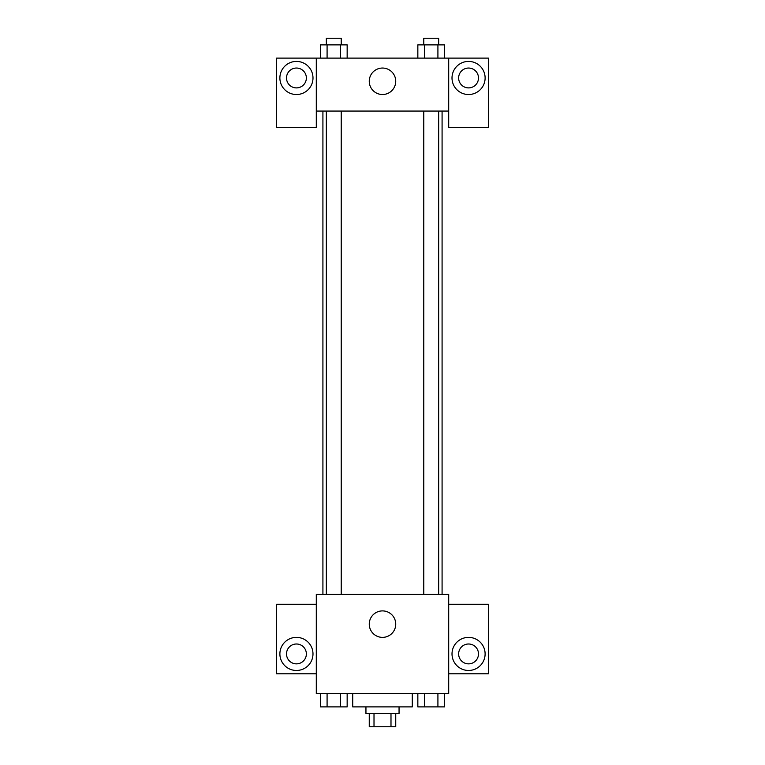 <?xml version="1.0" encoding="UTF-8"?>
<svg xmlns="http://www.w3.org/2000/svg" width="765" height="765" viewBox="0 0 765 765"><rect width="100%" height="100%" fill="white"/><g stroke="black" fill="none" stroke-linecap="round" stroke-linejoin="round"><path stroke-width="1.15" d="M390.992 713.506L390.992 726.75L369.256 726.75L369.256 713.506M390.992 726.75L395.744 726.75L395.744 713.506M399.053 706.889L399.053 713.506L365.947 713.506L365.947 706.889M374.009 713.506L374.009 726.75M352.713 693.645L352.713 706.889L412.287 706.889L412.287 693.645M448.701 693.645L316.299 693.645L316.299 594.348L448.701 594.348L448.701 693.645M296.438 670.475A16.553 16.553 0 0 1 282.103 645.65A16.553 16.553 0 0 1 310.772 645.65A16.553 16.553 0 0 1 296.438 670.475M316.299 673.793L276.576 673.793L276.576 604.274L316.299 604.274M286.512 653.932A9.926 9.926 0 0 1 296.438 643.996A9.926 9.926 0 0 1 306.363 653.932A9.926 9.926 0 0 1 296.438 663.857A9.926 9.926 0 0 1 286.512 653.932M382.5 637.379A13.244 13.244 0 0 1 371.035 617.518A13.244 13.244 0 0 1 393.965 617.518A13.244 13.244 0 0 1 382.5 637.379M468.562 670.475A16.553 16.553 0 0 1 454.228 645.65A16.553 16.553 0 0 1 482.897 645.65A16.553 16.553 0 0 1 468.562 670.475M448.701 673.793L488.424 673.793L488.424 604.274L448.701 604.274M458.637 653.932A9.926 9.926 0 0 1 468.562 643.996A9.926 9.926 0 0 1 478.488 653.932A9.926 9.926 0 0 1 468.562 663.857A9.926 9.926 0 0 1 458.637 653.932M442.084 111.068L442.084 594.348M423.781 594.348L423.781 111.068M341.219 111.068L341.219 594.348M448.701 111.068L448.701 127.621L488.424 127.621L488.424 58.111L448.701 58.111L448.701 111.068L316.299 111.068L316.299 127.621L276.576 127.621L276.576 58.111L316.299 58.111L316.299 111.068M306.363 77.973A9.926 9.926 0 0 1 296.438 87.899A9.926 9.926 0 0 1 286.512 77.973A9.926 9.926 0 0 1 296.438 68.037A9.926 9.926 0 0 1 306.363 77.973M296.438 94.525A16.553 16.553 0 0 1 282.103 69.692A16.553 16.553 0 0 1 310.772 69.692A16.553 16.553 0 0 1 296.438 94.525M478.488 77.973A9.926 9.926 0 0 1 463.6 86.569A9.926 9.926 0 0 1 463.6 69.376A9.926 9.926 0 0 1 478.488 77.973M468.562 94.525A16.553 16.553 0 0 1 454.228 69.692A16.553 16.553 0 0 1 482.897 69.692A16.553 16.553 0 0 1 468.562 94.525M448.701 58.111L316.299 58.111M369.256 81.281A13.244 13.244 0 0 1 389.117 69.816A13.244 13.244 0 0 1 389.117 92.747A13.244 13.244 0 0 1 369.256 81.281M444.599 58.111L444.599 44.867L417.843 44.867L417.843 58.111M437.915 44.867L437.915 58.111M424.537 44.867L424.537 58.111M423.781 44.867L423.781 38.25L438.67 38.25L438.67 44.867M347.157 58.111L347.157 44.867L320.401 44.867L320.401 58.111M340.463 44.867L340.463 58.111M327.085 44.867L327.085 58.111M326.33 44.867L326.33 38.25L341.219 38.25L341.219 44.867M444.599 693.645L444.599 706.889L417.843 706.889L417.843 693.645M437.915 693.645L437.915 706.889M424.537 693.645L424.537 706.889M438.67 706.889L423.781 706.889M347.157 693.645L347.157 706.889L320.401 706.889L320.401 693.645M340.463 693.645L340.463 706.889M327.085 693.645L327.085 706.889M341.219 706.889L326.33 706.889M322.916 111.068L322.916 594.348M438.67 594.348L438.67 111.068M326.33 111.068L326.33 594.348"/></g></svg>

